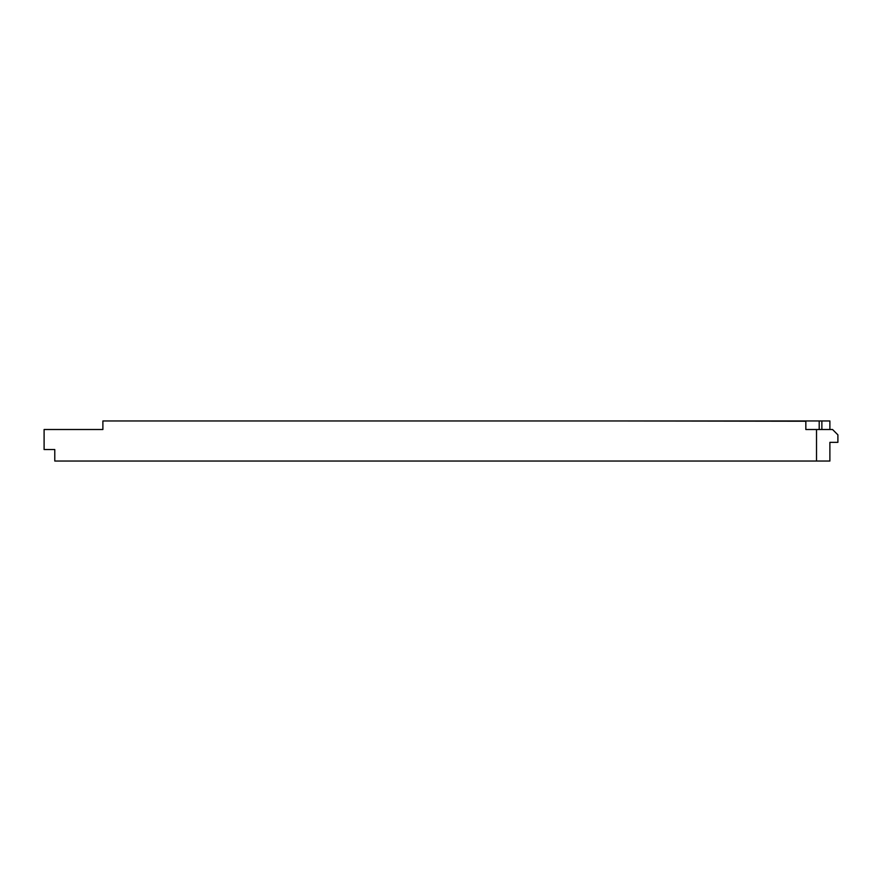<?xml version="1.0" encoding="UTF-8"?>
<svg xmlns="http://www.w3.org/2000/svg" width="882" height="882" viewBox="0 0 882 882"><rect width="100%" height="100%" fill="white"/><g stroke="black" fill="none" stroke-linecap="round" stroke-linejoin="round"><path stroke-width="1.32" d="M829.885 461.043L816.523 461.043L816.523 429.512L832.553 429.512L837.9 434.859L837.9 442.334L829.885 442.334L829.885 461.043M829.885 429.512L829.885 420.957L102.885 420.957L102.885 429.512L44.1 429.512L44.1 449.544L54.783 449.544L54.783 461.043L816.523 461.043M618.811 420.957L805.839 421.232L805.839 429.512L816.523 429.512M821.87 429.512L821.87 420.957M819.202 429.512L819.202 420.957"/></g></svg>
